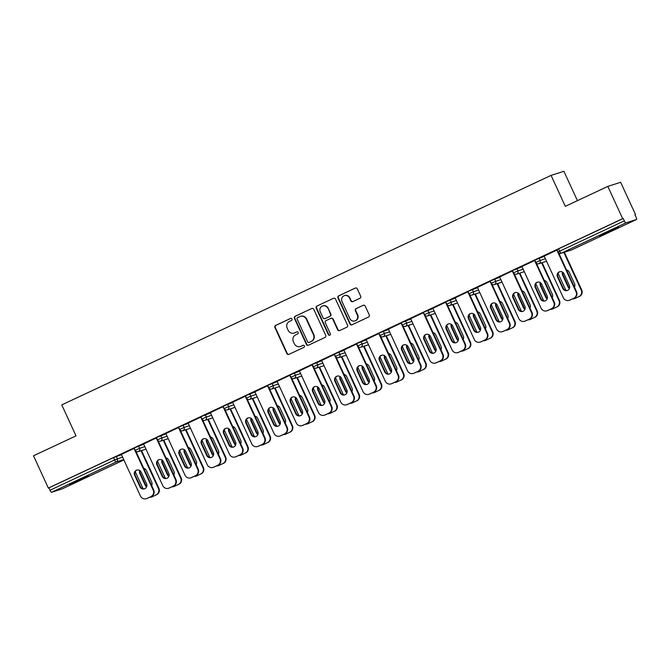 <?xml version="1.0" encoding="UTF-8"?>
<svg xmlns="http://www.w3.org/2000/svg" width="670" height="670" viewBox="0 0 670 670"><rect width="100%" height="100%" fill="white"/><g stroke="black" fill="none" stroke-linecap="round" stroke-linejoin="round"><path stroke-width="1" d="M291.953 319.004A1.114 1.08 -107.7 0 0 290.512 318.451L275.63 325.427A1.591 1.549 -107.7 0 0 274.901 327.538L286.877 353.576A1.591 1.549 -107.7 0 0 288.938 354.363L303.82 347.387A1.114 1.08 -107.7 0 0 303.016 345.31A1.114 1.08 -107.7 0 0 302.89 345.36L300.964 346.264A5.1 4.95 -107.7 0 1 294.348 343.735L293.351 341.566A5.1 4.95 -107.7 0 1 295.704 334.833L297.631 333.936A1.114 1.08 -107.7 0 0 296.827 331.859A1.114 1.08 -107.7 0 0 296.701 331.91L294.775 332.814A5.1 4.95 -107.7 0 1 288.159 330.285L287.162 328.116A5.1 4.95 -107.7 0 1 289.515 321.382L291.442 320.478A1.114 1.08 -107.7 0 0 291.953 319.004M606.685 232.331L599.642 235.907L603.369 234.466L618.519 227.222L606.685 232.331M76.581 480.985L69.538 484.561L73.264 483.12L88.415 475.876L76.581 480.985M359.924 298.292A1.591 1.549 -107.7 0 0 360.661 296.19L357.303 288.879A1.591 1.549 -107.7 0 0 355.234 288.092L338.71 295.839A1.591 1.549 -107.7 0 0 337.981 297.949L349.958 323.987A1.591 1.549 -107.7 0 0 352.018 324.774L368.542 317.027A1.591 1.549 -107.7 0 0 369.279 314.925L365.217 306.098A1.591 1.549 -107.7 0 0 363.157 305.311L356.08 308.627A1.591 1.549 -107.7 0 0 355.351 310.729L357.361 315.101A4.263 4.137 -107.7 0 1 354.916 320.922A4.263 4.137 -107.7 0 1 349.874 318.618L341.985 301.475A4.263 4.137 -107.7 0 1 344.43 295.654A4.263 4.137 -107.7 0 1 349.48 297.957L350.787 300.822A1.591 1.549 -107.7 0 0 352.856 301.609L359.924 298.292M48.349 488.07L33.5 455.793L76.012 435.852L61.774 404.898L551.075 175.381L565.312 206.335L607.824 186.394L622.673 218.671L48.349 488.07L48.91 487.886L49.99 490.247L114.612 459.938L113.532 457.577L48.91 487.886M313.753 309.305A1.591 1.549 -107.7 0 0 311.692 308.518L295.168 316.265A1.591 1.549 -107.7 0 0 294.432 318.376L306.408 344.413A1.591 1.549 -107.7 0 0 308.476 345.201L325 337.454A1.591 1.549 -107.7 0 0 325.729 335.352L313.753 309.305M316.944 306.056L333.459 298.301A1.591 1.549 -107.7 0 1 335.528 299.096L347.504 325.134A1.591 1.549 -107.7 0 1 346.775 327.236L339.698 330.553A1.591 1.549 -107.7 0 1 337.638 329.766L332.781 319.205A1.591 1.549 -107.7 0 0 330.712 318.418L326.022 320.612A1.591 1.549 -107.7 0 0 325.285 322.722L330.344 333.719A1.114 1.08 -107.7 0 1 329.699 335.234A1.114 1.08 -107.7 0 1 328.384 334.632L316.207 308.158A1.591 1.549 -107.7 0 1 316.944 306.056L333.459 298.301M577.423 200.657L563.906 171.286L551.075 175.381M62.159 488.899L123.883 459.947L62.176 488.891A2.437 0.586 -115.1 0 1 62.176 488.891A2.437 0.586 -115.1 0 1 62.159 488.899L51.573 492.282A2.437 0.586 -115.1 0 1 49.99 490.247M607.824 186.394L620.655 182.29L635.503 214.576L634.976 214.819M622.673 218.671L623.234 218.495L624.323 220.849A2.437 0.586 64.9 0 0 625.897 222.884L636.483 219.5A2.437 0.586 64.9 0 0 636.5 219.492A2.437 0.586 64.9 0 0 636.031 217.114L634.942 214.752L635.503 214.576M121.345 454.428L134.276 448.297M534.777 260.069L544.308 256.384M557.03 249.625L558.613 248.804L559.693 251.166L624.323 220.849M623.234 218.495L558.613 248.804M113.532 457.577L121.479 454.721M521.922 266.534L534.853 260.396M490.272 280.948L499.795 277.263M477.409 287.413L490.348 281.274M445.759 301.818L455.29 298.142M432.904 308.292L445.835 302.153M401.255 322.697L410.785 319.012M388.399 329.163L401.33 323.032M356.75 343.576L366.272 339.891M343.886 350.041L356.817 343.903M312.237 364.455L321.767 360.77M299.381 370.92L312.312 364.781M267.732 385.334L277.254 381.649M254.868 391.799L267.807 385.66M223.219 406.213L232.75 402.528M210.363 412.678L223.294 406.539M178.714 427.083L188.245 423.406M165.858 433.549L178.79 427.418M134.209 447.962L143.732 444.277M143.598 443.992L156.537 437.853M156.462 437.527L165.984 433.842M188.111 423.113L201.042 416.975M200.967 416.648L210.497 412.963M232.616 402.234L245.547 396.096M245.48 395.769L255.002 392.084M277.129 381.356L290.06 375.225M289.984 374.89L299.515 371.214M321.634 360.485L334.565 354.346M334.489 354.02L344.02 350.335M366.138 339.606L379.078 333.467M379.002 333.141L388.525 329.456M410.651 318.727L423.582 312.589M423.507 312.262L433.038 308.577M455.156 297.849L468.087 291.71M468.02 291.383L477.543 287.698M499.669 276.97L512.6 270.839M512.525 270.504L522.056 266.819M544.174 256.099L557.105 249.96M294.197 333.04L294.566 332.915A5.1 4.95 -107.7 0 0 295.143 332.689L294.775 332.814M297.011 331.817L295.143 332.689M300.386 346.491L300.755 346.373A5.1 4.95 -107.7 0 0 301.333 346.147L300.964 346.264M303.2 345.268L301.333 346.147M290.822 318.359L276.007 325.31A1.591 1.549 -107.7 0 0 275.269 327.412L287.246 353.459A1.591 1.549 -107.7 0 0 288.946 354.363M311.692 308.518L295.537 316.148A1.591 1.549 -107.7 0 0 294.808 318.25L306.785 344.296A1.591 1.549 -107.7 0 0 308.476 345.201M297.639 317.572A1.114 1.08 -107.7 0 0 297.12 319.046L307.639 341.901A1.114 1.08 -107.7 0 0 309.079 342.454L311.115 341.507A5.1 4.95 -107.7 0 0 313.468 334.774L306.274 319.146A5.1 4.95 -107.7 0 0 299.666 316.617L297.639 317.572M300.244 316.391L300.621 316.274A5.1 4.95 -107.7 0 1 306.651 319.029L313.836 334.648A5.1 4.95 -107.7 0 1 311.491 341.382L309.456 342.337M330.888 318.342L331.265 318.225A1.591 1.549 -107.7 0 1 333.149 319.088L338.007 329.648A1.591 1.549 -107.7 0 0 339.698 330.553M317.312 305.939A1.591 1.549 -107.7 0 0 316.575 308.041L328.752 334.514A1.114 1.08 -107.7 0 0 329.883 335.159M327.739 308.242A4.263 4.137 -107.7 0 0 322.697 305.947A4.263 4.137 -107.7 0 0 320.243 311.759L323.024 317.798A1.591 1.549 -107.7 0 0 325.092 318.593L329.782 316.391A1.591 1.549 -107.7 0 0 330.511 314.289L328.107 308.125A4.263 4.137 -107.7 0 0 323.066 305.822L322.697 305.947M324.908 318.66L325.285 318.543A1.591 1.549 -107.7 0 0 325.461 318.468L325.092 318.593M328.107 308.125L330.888 314.163A1.591 1.549 -107.7 0 1 330.151 316.274L325.461 318.468M344.43 295.654L344.807 295.537A4.263 4.137 -107.7 0 1 349.849 297.84L351.164 300.696A1.591 1.549 -107.7 0 0 352.856 301.609M354.916 320.922L355.284 320.804A4.263 4.137 -107.7 0 0 357.738 314.984L357.361 315.101M363.157 305.311L356.457 308.502A1.591 1.549 -107.7 0 0 355.72 310.612L357.738 314.984M355.234 288.092L339.087 295.721A1.591 1.549 -107.7 0 0 338.35 297.823L350.326 323.87A1.591 1.549 -107.7 0 0 352.026 324.774M139.762 470.482A3.735 3.626 -107.7 0 0 139.821 473.531L145.181 485.172A3.735 3.626 -107.7 0 0 146.604 486.805M151.629 485.507A3.735 3.626 -107.7 0 0 151.738 482.099L146.387 470.457A3.735 3.626 -107.7 0 0 143.74 468.338M135.223 471.63L143.112 488.798M149.636 497.257A4.866 4.723 -107.7 0 0 152.023 496.839L156.152 494.904A4.866 4.723 -107.7 0 0 158.405 488.472L158.891 488.313L141.529 450.567M141.035 450.717L158.405 488.472M152.023 496.839L156.152 494.904M140.105 470.734A3.735 3.626 -107.7 0 0 140.306 473.38L145.666 485.021A3.735 3.626 -107.7 0 0 146.747 486.403M152.509 496.688A4.866 4.723 72.3 0 1 151.956 496.906L151.47 497.056M158.891 488.313A4.866 4.723 72.3 0 1 156.646 494.745M144.636 488.765A3.735 3.626 72.3 0 1 140.465 486.68L135.114 475.038A3.735 3.626 72.3 0 1 137.015 470.03M135.834 451.153L153.69 489.979A4.866 4.723 72.3 0 1 151.445 496.403L147.308 498.346A4.866 4.723 72.3 0 1 146.755 498.564L146.269 498.715A4.866 4.723 -107.7 0 0 146.822 498.505L147.308 498.346M146.269 498.715A4.866 4.723 -107.7 0 1 140.507 496.085L121.32 454.369M134.017 448.414L153.204 490.13L153.69 489.979M151.445 496.403L146.822 498.505M139.98 486.839L134.628 475.189A3.735 3.626 72.3 0 1 136.772 470.097A3.735 3.626 72.3 0 1 141.186 472.116L146.546 483.757A3.735 3.626 72.3 0 1 144.393 488.857A3.735 3.626 72.3 0 1 139.98 486.839L140.465 486.68M150.959 496.562A4.866 4.723 -107.7 0 0 153.204 490.13M162.014 460.047A3.735 3.626 -107.7 0 0 162.081 463.096L167.433 474.737A3.735 3.626 -107.7 0 0 168.865 476.37M173.89 475.072A3.735 3.626 -107.7 0 0 173.999 471.663L168.639 460.014A3.735 3.626 -107.7 0 0 165.993 457.903M157.475 461.186L165.373 478.355M171.889 486.814A4.866 4.723 -107.7 0 0 174.275 486.403L178.413 484.46A4.866 4.723 -107.7 0 0 180.657 478.028L181.143 477.878L163.781 440.131M163.296 440.282L180.657 478.028M174.275 486.403L178.413 484.46M162.358 460.29A3.735 3.626 -107.7 0 0 162.567 462.937L167.919 474.578A3.735 3.626 -107.7 0 0 168.999 475.968M174.761 486.244A4.866 4.723 72.3 0 1 174.208 486.462L173.723 486.621M181.143 477.878A4.866 4.723 72.3 0 1 178.898 484.31M184.267 449.604A3.735 3.626 -107.7 0 0 184.334 452.652L189.685 464.302A3.735 3.626 -107.7 0 0 191.118 465.926M196.142 464.628A3.735 3.626 -107.7 0 0 196.251 461.22L190.891 449.578A3.735 3.626 -107.7 0 0 188.245 447.459M179.727 450.751L187.625 467.92M194.141 476.378A4.866 4.723 -107.7 0 0 196.528 475.96L200.665 474.025A4.866 4.723 -107.7 0 0 202.91 467.593L203.395 467.442L186.034 429.688M185.548 429.847L202.91 467.593M196.528 475.96L200.665 474.025M184.61 449.855A3.735 3.626 -107.7 0 0 184.82 452.501L190.171 464.143A3.735 3.626 -107.7 0 0 191.26 465.524M197.014 475.809A4.866 4.723 72.3 0 1 196.461 476.027L195.975 476.177M203.395 467.442A4.866 4.723 72.3 0 1 201.151 473.866M206.519 439.168A3.735 3.626 -107.7 0 0 206.586 442.217L211.938 453.858A3.735 3.626 -107.7 0 0 213.37 455.491M218.395 454.193A3.735 3.626 -107.7 0 0 218.504 450.784L213.152 439.135A3.735 3.626 -107.7 0 0 210.497 437.024M201.98 440.316L209.877 457.484M216.393 465.935A4.866 4.723 -107.7 0 0 218.78 465.524L222.917 463.581A4.866 4.723 -107.7 0 0 225.162 457.158L225.648 456.999L208.286 419.253M207.8 419.403L225.162 457.158M218.78 465.524L222.917 463.581M206.871 439.411A3.735 3.626 -107.7 0 0 207.072 442.058L212.432 453.707A3.735 3.626 -107.7 0 0 213.512 455.089M219.266 465.374A4.866 4.723 72.3 0 1 218.713 465.583L218.227 465.742M225.648 456.999A4.866 4.723 72.3 0 1 223.403 463.431M228.772 428.733A3.735 3.626 -107.7 0 0 228.839 431.773L234.198 443.423A3.735 3.626 -107.7 0 0 235.622 445.048M240.647 443.749A3.735 3.626 -107.7 0 0 240.756 440.341L235.404 428.7A3.735 3.626 -107.7 0 0 232.75 426.581M224.232 429.872L232.13 447.041M238.646 455.5A4.866 4.723 -107.7 0 0 241.033 455.089L245.17 453.146A4.866 4.723 -107.7 0 0 247.414 446.714L247.908 446.563L230.539 408.809M230.053 408.968L247.414 446.714M241.033 455.089L245.17 453.146M229.123 428.976A3.735 3.626 -107.7 0 0 229.324 431.622L234.684 443.264A3.735 3.626 -107.7 0 0 235.765 444.654M241.518 454.93A4.866 4.723 72.3 0 1 240.966 455.148L240.48 455.307M247.908 446.563A4.866 4.723 72.3 0 1 245.655 452.987M251.032 418.289A3.735 3.626 -107.7 0 0 251.091 421.338L256.451 432.979A3.735 3.626 -107.7 0 0 257.875 434.612M262.9 433.314A3.735 3.626 -107.7 0 0 263.009 429.906L257.657 418.264A3.735 3.626 -107.7 0 0 255.01 416.145M246.493 419.437L254.391 436.606M260.906 445.064A4.866 4.723 -107.7 0 0 263.293 444.645L267.43 442.711A4.866 4.723 -107.7 0 0 269.675 436.279L270.161 436.12L252.799 398.374M252.305 398.524L269.675 436.279M263.293 444.645L267.43 442.711M251.376 418.532A3.735 3.626 -107.7 0 0 251.577 421.187L256.937 432.828A3.735 3.626 -107.7 0 0 258.017 434.21M263.779 444.495A4.866 4.723 72.3 0 1 263.226 444.713L262.741 444.863M270.161 436.12A4.866 4.723 72.3 0 1 267.916 442.552M166.889 478.33A3.735 3.626 72.3 0 1 162.718 476.244L157.366 464.595A3.735 3.626 72.3 0 1 159.267 459.587M158.087 440.718L175.942 479.536A4.866 4.723 72.3 0 1 173.698 485.968L169.56 487.911A4.866 4.723 72.3 0 1 169.008 488.12L168.522 488.279A4.866 4.723 -107.7 0 0 169.075 488.062L169.56 487.911M168.522 488.279A4.866 4.723 -107.7 0 1 162.76 485.649L143.573 443.934M156.269 437.979L175.456 479.695L175.942 479.536M173.698 485.968L169.075 488.062M162.232 476.395L156.881 464.754A3.735 3.626 72.3 0 1 159.024 459.662A3.735 3.626 72.3 0 1 163.438 461.672L168.798 473.321A3.735 3.626 72.3 0 1 166.654 478.413A3.735 3.626 72.3 0 1 162.232 476.395L162.718 476.244M173.212 486.119A4.866 4.723 -107.7 0 0 175.456 479.695M189.149 467.886A3.735 3.626 72.3 0 1 184.979 465.801L179.619 454.159A3.735 3.626 72.3 0 1 181.52 449.151M180.339 430.282L198.194 469.101A4.866 4.723 72.3 0 1 195.95 475.524L191.813 477.467A4.866 4.723 72.3 0 1 191.26 477.685L190.774 477.844A4.866 4.723 -107.7 0 0 191.327 477.626L191.813 477.467M190.774 477.844A4.866 4.723 -107.7 0 1 185.012 475.206L165.825 433.498M178.522 427.535L197.709 469.251L198.194 469.101M195.95 475.524L191.327 477.626M184.484 465.96L179.133 454.319A3.735 3.626 72.3 0 1 181.277 449.218A3.735 3.626 72.3 0 1 185.699 451.237L191.05 462.878A3.735 3.626 72.3 0 1 188.906 467.978A3.735 3.626 72.3 0 1 184.484 465.96L184.979 465.801M195.464 475.683A4.866 4.723 -107.7 0 0 197.709 469.251M211.402 457.451A3.735 3.626 72.3 0 1 207.231 455.366L201.871 443.724A3.735 3.626 72.3 0 1 203.78 438.716M202.6 419.839L220.455 458.657A4.866 4.723 72.3 0 1 218.202 465.089L214.065 467.032A4.866 4.723 72.3 0 1 213.512 467.25L213.027 467.4A4.866 4.723 -107.7 0 0 213.579 467.183L214.065 467.032M213.027 467.4A4.866 4.723 -107.7 0 1 207.264 464.771L188.086 423.055M200.774 417.1L219.961 458.816L220.455 458.657M218.202 465.089L213.579 467.183M206.745 455.516L201.385 443.875A3.735 3.626 72.3 0 1 203.529 438.783A3.735 3.626 72.3 0 1 207.951 440.801L213.303 452.443A3.735 3.626 72.3 0 1 211.159 457.535A3.735 3.626 72.3 0 1 206.745 455.516L207.231 455.366M217.716 465.248A4.866 4.723 -107.7 0 0 219.961 458.816M233.654 447.016A3.735 3.626 72.3 0 1 229.483 444.93L224.123 433.281A3.735 3.626 72.3 0 1 226.033 428.272M224.852 409.404L242.708 448.222A4.866 4.723 72.3 0 1 240.463 454.654L236.326 456.588A4.866 4.723 72.3 0 1 235.773 456.806L235.287 456.965A4.866 4.723 -107.7 0 0 235.84 456.747L236.326 456.588M235.287 456.965A4.866 4.723 -107.7 0 1 229.525 454.335L210.338 412.62M223.035 406.665L242.222 448.381L242.708 448.222M240.463 454.654L235.84 456.747M228.998 445.081L223.638 433.44A3.735 3.626 72.3 0 1 225.79 428.339A3.735 3.626 72.3 0 1 230.204 430.358L235.555 442.007A3.735 3.626 72.3 0 1 233.411 447.099A3.735 3.626 72.3 0 1 228.998 445.081L229.483 444.93M239.969 454.804A4.866 4.723 -107.7 0 0 242.222 448.381M255.907 436.572A3.735 3.626 72.3 0 1 251.736 434.487L246.384 422.845A3.735 3.626 72.3 0 1 248.285 417.837M247.104 398.96L264.96 437.786A4.866 4.723 72.3 0 1 262.715 444.21L258.578 446.153A4.866 4.723 72.3 0 1 258.025 446.371L257.54 446.522A4.866 4.723 -107.7 0 0 258.092 446.312L258.578 446.153M257.54 446.522A4.866 4.723 -107.7 0 1 251.778 443.892L232.591 402.176M245.287 396.221L264.474 437.937L264.96 437.786M262.715 444.21L258.092 446.312M251.25 434.646L245.898 422.996A3.735 3.626 72.3 0 1 248.042 417.904A3.735 3.626 72.3 0 1 252.456 419.923L257.816 431.564A3.735 3.626 72.3 0 1 255.664 436.664A3.735 3.626 72.3 0 1 251.25 434.646L251.736 434.487M262.23 444.369A4.866 4.723 -107.7 0 0 264.474 437.937M273.285 407.854A3.735 3.626 -107.7 0 0 273.352 410.903L278.703 422.544A3.735 3.626 -107.7 0 0 280.135 424.177M285.16 422.879A3.735 3.626 -107.7 0 0 285.269 419.462L279.909 407.821A3.735 3.626 -107.7 0 0 277.263 405.71M268.745 408.993L276.643 426.162M283.159 434.621A4.866 4.723 -107.7 0 0 285.546 434.21L289.683 432.267A4.866 4.723 -107.7 0 0 291.927 425.835L292.413 425.685L275.052 387.93M274.566 388.089L291.927 425.835M285.546 434.21L289.683 432.267M273.628 408.097A3.735 3.626 -107.7 0 0 273.837 410.743L279.189 422.385A3.735 3.626 -107.7 0 0 280.269 423.775M286.031 434.051A4.866 4.723 72.3 0 1 285.479 434.269L284.993 434.428M292.413 425.685A4.866 4.723 72.3 0 1 290.169 432.117M278.159 426.137A3.735 3.626 72.3 0 1 273.988 424.051L268.637 412.402A3.735 3.626 72.3 0 1 270.538 407.394M269.357 388.525L287.212 427.343A4.866 4.723 72.3 0 1 284.968 433.775L280.831 435.718A4.866 4.723 72.3 0 1 280.278 435.927L279.792 436.086A4.866 4.723 -107.7 0 0 280.345 435.869L280.831 435.718M279.792 436.086A4.866 4.723 -107.7 0 1 274.03 433.456L254.843 391.741M267.539 385.786L286.727 427.502L287.212 427.343M284.968 433.775L280.345 435.869M273.502 424.202L268.151 412.561A3.735 3.626 72.3 0 1 270.295 407.469A3.735 3.626 72.3 0 1 274.708 409.479L280.068 421.128A3.735 3.626 72.3 0 1 277.924 426.221A3.735 3.626 72.3 0 1 273.502 424.202L273.988 424.051M284.482 433.925A4.866 4.723 -107.7 0 0 286.727 427.502M295.537 397.411A3.735 3.626 -107.7 0 0 295.604 400.459L300.956 412.109A3.735 3.626 -107.7 0 0 302.388 413.733M307.413 412.435A3.735 3.626 -107.7 0 0 307.522 409.027L302.162 397.385A3.735 3.626 -107.7 0 0 299.515 395.267M290.998 398.558L298.895 415.727M305.411 424.185A4.866 4.723 -107.7 0 0 307.798 423.767L311.935 421.832A4.866 4.723 -107.7 0 0 314.18 415.4L314.666 415.249L297.304 377.495M296.818 377.654L314.18 415.4M307.798 423.767L311.935 421.832M295.88 397.662A3.735 3.626 -107.7 0 0 296.09 400.308L301.441 411.95A3.735 3.626 -107.7 0 0 302.53 413.331M308.284 423.616A4.866 4.723 72.3 0 1 307.731 423.834L307.245 423.984M314.666 415.249A4.866 4.723 72.3 0 1 312.421 421.673M300.42 415.693A3.735 3.626 72.3 0 1 296.249 413.608L290.889 401.966A3.735 3.626 72.3 0 1 292.798 396.958M291.609 378.081L309.465 416.908A4.866 4.723 72.3 0 1 307.22 423.331L303.083 425.274A4.866 4.723 72.3 0 1 302.53 425.492L302.044 425.651A4.866 4.723 -107.7 0 0 302.597 425.433L303.083 425.274M302.044 425.651A4.866 4.723 -107.7 0 1 296.282 423.013L277.095 381.305M289.792 375.342L308.979 417.058L309.465 416.908M307.22 423.331L302.597 425.433M295.755 413.767L290.403 402.126A3.735 3.626 72.3 0 1 292.547 397.025A3.735 3.626 72.3 0 1 296.969 399.044L302.321 410.685A3.735 3.626 72.3 0 1 300.177 415.785A3.735 3.626 72.3 0 1 295.755 413.767L296.249 413.608M306.734 423.49A4.866 4.723 -107.7 0 0 308.979 417.058M317.789 386.975A3.735 3.626 -107.7 0 0 317.856 390.024L323.216 401.665A3.735 3.626 -107.7 0 0 324.64 403.298M329.665 402A3.735 3.626 -107.7 0 0 329.774 398.591L324.422 386.942A3.735 3.626 -107.7 0 0 321.767 384.831M313.25 388.114L321.148 405.291M327.663 413.742A4.866 4.723 -107.7 0 0 330.05 413.331L334.188 411.388A4.866 4.723 -107.7 0 0 336.432 404.965L336.918 404.806L319.557 367.06M319.071 367.21L336.432 404.965M330.05 413.331L334.188 411.388M318.141 387.218A3.735 3.626 -107.7 0 0 318.342 389.865L323.702 401.514A3.735 3.626 -107.7 0 0 324.783 402.896M330.536 413.172A4.866 4.723 72.3 0 1 329.983 413.39L329.498 413.549M336.918 404.806A4.866 4.723 72.3 0 1 334.673 411.238M322.672 405.258A3.735 3.626 72.3 0 1 318.501 403.173L313.141 391.531A3.735 3.626 72.3 0 1 315.051 386.523M313.87 367.646L331.725 406.464A4.866 4.723 72.3 0 1 329.472 412.896L325.335 414.839A4.866 4.723 72.3 0 1 324.783 415.057L324.297 415.207A4.866 4.723 -107.7 0 0 324.849 414.99L325.335 414.839M324.297 415.207A4.866 4.723 -107.7 0 1 318.535 412.578L299.356 370.862M312.053 364.907L331.231 406.623L331.725 406.464M329.472 412.896L324.849 414.99M318.016 403.323L312.656 391.682A3.735 3.626 72.3 0 1 314.8 386.59A3.735 3.626 72.3 0 1 319.222 388.608L324.573 400.25A3.735 3.626 72.3 0 1 322.429 405.342A3.735 3.626 72.3 0 1 318.016 403.323L318.501 403.173M328.987 413.055A4.866 4.723 -107.7 0 0 331.231 406.623M340.042 376.54A3.735 3.626 -107.7 0 0 340.109 379.58L345.469 391.23A3.735 3.626 -107.7 0 0 346.892 392.854M351.918 391.556A3.735 3.626 -107.7 0 0 352.026 388.148L346.675 376.507A3.735 3.626 -107.7 0 0 344.02 374.388M335.503 377.679L343.4 394.848M349.916 403.307A4.866 4.723 -107.7 0 0 352.303 402.896L356.44 400.953A4.866 4.723 -107.7 0 0 358.685 394.521L359.179 394.37L341.809 356.616M341.323 356.775L358.685 394.521M352.303 402.896L356.44 400.953M340.394 376.783A3.735 3.626 -107.7 0 0 340.595 379.429L345.954 391.071A3.735 3.626 -107.7 0 0 347.035 392.461M352.788 402.737A4.866 4.723 72.3 0 1 352.236 402.955L351.75 403.106M359.179 394.37A4.866 4.723 72.3 0 1 356.926 400.794M344.924 394.823A3.735 3.626 72.3 0 1 340.754 392.737L335.394 381.088A3.735 3.626 72.3 0 1 337.303 376.079M336.122 357.21L353.978 396.029A4.866 4.723 72.3 0 1 351.733 402.461L347.596 404.395A4.866 4.723 72.3 0 1 347.043 404.613L346.558 404.772A4.866 4.723 -107.7 0 0 347.11 404.554L347.596 404.395M346.558 404.772A4.866 4.723 -107.7 0 1 340.796 402.142L321.608 360.427M334.305 354.472L353.492 396.188L353.978 396.029M351.733 402.461L347.11 404.554M340.268 392.888L334.908 381.247A3.735 3.626 72.3 0 1 337.06 376.146A3.735 3.626 72.3 0 1 341.474 378.165L346.826 389.814A3.735 3.626 72.3 0 1 344.682 394.906A3.735 3.626 72.3 0 1 340.268 392.888L340.754 392.737M351.248 402.611A4.866 4.723 -107.7 0 0 353.492 396.188M362.303 366.096A3.735 3.626 -107.7 0 0 362.361 369.145L367.721 380.786A3.735 3.626 -107.7 0 0 369.145 382.419M374.17 381.121A3.735 3.626 -107.7 0 0 374.279 377.713L368.927 366.063A3.735 3.626 -107.7 0 0 366.281 363.952M357.763 367.244L365.661 384.413M372.177 392.871A4.866 4.723 -107.7 0 0 374.564 392.453L378.701 390.518A4.866 4.723 -107.7 0 0 380.945 384.086L381.431 383.927L364.07 346.181M363.584 346.331L380.945 384.086M374.564 392.453L378.701 390.518M362.646 366.339A3.735 3.626 -107.7 0 0 362.847 368.986L368.207 380.635A3.735 3.626 -107.7 0 0 369.287 382.017M375.049 392.302A4.866 4.723 72.3 0 1 374.497 392.519L374.011 392.67M381.431 383.927A4.866 4.723 72.3 0 1 379.187 390.359M367.177 384.379A3.735 3.626 72.3 0 1 363.006 382.294L357.654 370.652A3.735 3.626 72.3 0 1 359.555 365.644M358.375 346.767L376.23 385.593A4.866 4.723 72.3 0 1 373.986 392.017L369.848 393.96A4.866 4.723 72.3 0 1 369.296 394.178L368.81 394.328A4.866 4.723 -107.7 0 0 369.363 394.111L369.848 393.96M368.81 394.328A4.866 4.723 -107.7 0 1 363.048 391.699L343.861 349.983M356.557 344.028L375.744 385.744L376.23 385.593M373.986 392.017L369.363 394.111M362.52 382.453L357.169 370.803A3.735 3.626 72.3 0 1 359.313 365.711A3.735 3.626 72.3 0 1 363.726 367.729L369.086 379.371A3.735 3.626 72.3 0 1 366.934 384.471A3.735 3.626 72.3 0 1 362.52 382.453L363.006 382.294M373.5 392.176A4.866 4.723 -107.7 0 0 375.744 385.744M384.555 355.661A3.735 3.626 -107.7 0 0 384.622 358.71L389.974 370.351A3.735 3.626 -107.7 0 0 391.406 371.984M396.431 370.686A3.735 3.626 -107.7 0 0 396.54 367.269L391.18 355.628A3.735 3.626 -107.7 0 0 388.533 353.509M380.016 356.8L387.913 373.969M394.429 382.428A4.866 4.723 -107.7 0 0 396.816 382.017L400.953 380.074A4.866 4.723 -107.7 0 0 403.198 373.642L403.683 373.491L386.322 335.737M385.836 335.896L403.198 373.642M396.816 382.017L400.953 380.074M384.898 355.904A3.735 3.626 -107.7 0 0 385.108 358.55L390.459 370.192A3.735 3.626 -107.7 0 0 391.54 371.582M397.302 381.858A4.866 4.723 72.3 0 1 396.749 382.076L396.263 382.235M403.683 373.491A4.866 4.723 72.3 0 1 401.439 379.923M389.429 373.944A3.735 3.626 72.3 0 1 385.258 371.858L379.907 360.209A3.735 3.626 72.3 0 1 381.808 355.201M380.627 336.332L398.483 375.15A4.866 4.723 72.3 0 1 396.238 381.582L392.101 383.525A4.866 4.723 72.3 0 1 391.548 383.734L391.062 383.893A4.866 4.723 -107.7 0 0 391.615 383.675L392.101 383.525M391.062 383.893A4.866 4.723 -107.7 0 1 385.3 381.264L366.113 339.548M378.81 333.593L397.997 375.309L398.483 375.15M396.238 381.582L391.615 383.675M384.773 372.009L379.421 360.368A3.735 3.626 72.3 0 1 381.565 355.267A3.735 3.626 72.3 0 1 385.979 357.286L391.339 368.935A3.735 3.626 72.3 0 1 389.195 374.028A3.735 3.626 72.3 0 1 384.773 372.009L385.258 371.858M395.752 381.733A4.866 4.723 -107.7 0 0 397.997 375.309M406.807 345.217A3.735 3.626 -107.7 0 0 406.874 348.266L412.226 359.916A3.735 3.626 -107.7 0 0 413.658 361.54M418.683 360.242A3.735 3.626 -107.7 0 0 418.792 356.834L413.432 345.192A3.735 3.626 -107.7 0 0 410.785 343.074M402.268 346.365L410.166 363.534M416.681 371.992A4.866 4.723 -107.7 0 0 419.068 371.574L423.206 369.639A4.866 4.723 -107.7 0 0 425.45 363.207L425.936 363.048L408.574 325.302M408.089 325.461L425.45 363.207M419.068 371.574L423.206 369.639M407.151 345.469A3.735 3.626 -107.7 0 0 407.36 348.115L412.712 359.757A3.735 3.626 -107.7 0 0 413.8 361.138M419.554 371.423A4.866 4.723 72.3 0 1 419.001 371.641L418.516 371.791M425.936 363.048A4.866 4.723 72.3 0 1 423.691 369.48M411.69 363.5A3.735 3.626 72.3 0 1 407.519 361.415L402.159 349.774A3.735 3.626 72.3 0 1 404.069 344.765M402.879 325.888L420.735 364.715A4.866 4.723 72.3 0 1 418.49 371.138L414.353 373.081A4.866 4.723 72.3 0 1 413.8 373.299L413.315 373.458A4.866 4.723 -107.7 0 0 413.867 373.24L414.353 373.081M413.315 373.458A4.866 4.723 -107.7 0 1 407.553 370.82L388.366 329.104M401.062 323.149L420.249 364.865L420.735 364.715M418.49 371.138L413.867 373.24M407.025 361.574L401.673 349.924A3.735 3.626 72.3 0 1 403.817 344.832A3.735 3.626 72.3 0 1 408.239 346.851L413.591 358.492A3.735 3.626 72.3 0 1 411.447 363.592A3.735 3.626 72.3 0 1 407.025 361.574L407.519 361.415M418.005 371.297A4.866 4.723 -107.7 0 0 420.249 364.865M429.06 334.782A3.735 3.626 -107.7 0 0 429.127 337.831L434.487 349.472A3.735 3.626 -107.7 0 0 435.91 351.105M440.935 349.807A3.735 3.626 -107.7 0 0 441.044 346.398L435.693 334.749A3.735 3.626 -107.7 0 0 433.038 332.638M424.52 335.921L432.418 353.09M438.934 361.549A4.866 4.723 -107.7 0 0 441.321 361.138L445.458 359.195A4.866 4.723 -107.7 0 0 447.702 352.772L448.188 352.613L430.827 314.866M430.341 315.017L447.702 352.772M441.321 361.138L445.458 359.195M429.411 335.025A3.735 3.626 -107.7 0 0 429.612 337.672L434.972 349.321A3.735 3.626 -107.7 0 0 436.053 350.703M441.806 360.979A4.866 4.723 72.3 0 1 441.254 361.197L440.768 361.356M448.188 352.613A4.866 4.723 72.3 0 1 445.944 359.045M433.942 353.065A3.735 3.626 72.3 0 1 429.772 350.979L424.411 339.338A3.735 3.626 72.3 0 1 426.321 334.322M425.14 315.453L442.996 354.271A4.866 4.723 72.3 0 1 440.743 360.703L436.606 362.646A4.866 4.723 72.3 0 1 436.053 362.864L435.567 363.014A4.866 4.723 -107.7 0 0 436.12 362.797L436.606 362.646M435.567 363.014A4.866 4.723 -107.7 0 1 429.813 360.385L410.626 318.669M423.323 312.714L442.502 354.43L442.996 354.271M440.743 360.703L436.12 362.797M429.286 351.13L423.926 339.489A3.735 3.626 72.3 0 1 426.07 334.397A3.735 3.626 72.3 0 1 430.492 336.415L435.843 348.057A3.735 3.626 72.3 0 1 433.699 353.149A3.735 3.626 72.3 0 1 429.286 351.13L429.772 350.979M440.257 360.862A4.866 4.723 -107.7 0 0 442.502 354.43M451.312 324.347A3.735 3.626 -107.7 0 0 451.379 327.387L456.739 339.037A3.735 3.626 -107.7 0 0 458.163 340.661M463.188 339.363A3.735 3.626 -107.7 0 0 463.297 335.955L457.945 324.314A3.735 3.626 -107.7 0 0 455.29 322.195M446.773 325.486L454.67 342.655M461.186 351.114A4.866 4.723 -107.7 0 0 463.573 350.703L467.71 348.76A4.866 4.723 -107.7 0 0 469.963 342.328L470.449 342.177L453.079 304.423M452.593 304.582L469.963 342.328M463.573 350.703L467.71 348.76M451.664 324.59A3.735 3.626 -107.7 0 0 451.865 327.236L457.225 338.878A3.735 3.626 -107.7 0 0 458.305 340.268M464.059 350.544A4.866 4.723 72.3 0 1 463.506 350.762L463.02 350.913M470.449 342.177A4.866 4.723 72.3 0 1 468.196 348.601M456.195 342.63A3.735 3.626 72.3 0 1 452.024 340.536L446.664 328.895A3.735 3.626 72.3 0 1 448.573 323.886M447.393 305.017L465.248 343.836A4.866 4.723 72.3 0 1 463.004 350.268L458.866 352.202A4.866 4.723 72.3 0 1 458.314 352.42L457.828 352.579A4.866 4.723 -107.7 0 0 458.381 352.361L458.866 352.202M457.828 352.579A4.866 4.723 -107.7 0 1 452.066 349.949L432.879 308.234M445.575 302.279L464.762 343.986L465.248 343.836M463.004 350.268L458.381 352.361M451.538 340.695L446.178 329.054A3.735 3.626 72.3 0 1 448.331 323.953A3.735 3.626 72.3 0 1 452.744 325.972L458.096 337.613A3.735 3.626 72.3 0 1 455.952 342.713A3.735 3.626 72.3 0 1 451.538 340.695L452.024 340.536M462.518 350.418A4.866 4.723 -107.7 0 0 464.762 343.986M473.573 313.903A3.735 3.626 -107.7 0 0 473.631 316.952L478.991 328.593A3.735 3.626 -107.7 0 0 480.415 330.226M485.449 328.928A3.735 3.626 -107.7 0 0 485.549 325.519L480.197 313.87A3.735 3.626 -107.7 0 0 477.551 311.759M469.034 315.051L476.931 332.22M483.447 340.678A4.866 4.723 -107.7 0 0 485.834 340.26L489.971 338.317A4.866 4.723 -107.7 0 0 492.216 331.893L492.701 331.734L475.34 293.988M474.854 294.138L492.216 331.893M485.834 340.26L489.971 338.317M473.916 314.146A3.735 3.626 -107.7 0 0 474.125 316.793L479.477 328.442A3.735 3.626 -107.7 0 0 480.557 329.824M486.319 340.109A4.866 4.723 72.3 0 1 485.767 340.327L485.281 340.477M492.701 331.734A4.866 4.723 72.3 0 1 490.457 338.166M478.447 332.186A3.735 3.626 72.3 0 1 474.276 330.101L468.925 318.459A3.735 3.626 72.3 0 1 470.826 313.451M469.645 294.574L487.5 333.4A4.866 4.723 72.3 0 1 485.256 339.824L481.119 341.767A4.866 4.723 72.3 0 1 480.566 341.985L480.08 342.135A4.866 4.723 -107.7 0 0 480.633 341.918L481.119 341.767M480.08 342.135A4.866 4.723 -107.7 0 1 474.318 339.506L455.131 297.79M467.828 291.835L487.015 333.551L487.5 333.4M485.256 339.824L480.633 341.918M473.791 330.26L468.439 318.61A3.735 3.626 72.3 0 1 470.583 313.518A3.735 3.626 72.3 0 1 474.996 315.536L480.356 327.178A3.735 3.626 72.3 0 1 478.204 332.27A3.735 3.626 72.3 0 1 473.791 330.26L474.276 330.101M484.77 339.983A4.866 4.723 -107.7 0 0 487.015 333.551M495.825 303.468A3.735 3.626 -107.7 0 0 495.892 306.517L501.244 318.158A3.735 3.626 -107.7 0 0 502.676 319.791M507.701 318.484A3.735 3.626 -107.7 0 0 507.81 315.076L502.45 303.435A3.735 3.626 -107.7 0 0 499.803 301.316M491.286 304.607L499.183 321.776M505.699 330.235A4.866 4.723 -107.7 0 0 508.086 329.824L512.223 327.881A4.866 4.723 -107.7 0 0 514.468 321.449L514.954 321.298L497.592 283.544M497.106 283.703L514.468 321.449M508.086 329.824L512.223 327.881M496.169 303.711A3.735 3.626 -107.7 0 0 496.378 306.358L501.73 317.999A3.735 3.626 -107.7 0 0 502.81 319.389M508.572 329.665A4.866 4.723 72.3 0 1 508.019 329.883L507.533 330.042M514.954 321.298A4.866 4.723 72.3 0 1 512.709 327.731M500.699 321.751A3.735 3.626 72.3 0 1 496.529 319.665L491.177 308.016A3.735 3.626 72.3 0 1 493.078 303.007M491.897 284.139L509.753 322.957A4.866 4.723 72.3 0 1 507.508 329.389L503.371 331.332A4.866 4.723 72.3 0 1 502.818 331.541L502.332 331.7A4.866 4.723 -107.7 0 0 502.885 331.483L503.371 331.332M502.332 331.7A4.866 4.723 -107.7 0 1 496.57 329.071L477.383 287.355M490.08 281.4L509.267 323.116L509.753 322.957M507.508 329.389L502.885 331.483M496.043 319.816L490.691 308.175A3.735 3.626 72.3 0 1 492.835 303.075A3.735 3.626 72.3 0 1 497.249 305.093L502.609 316.743A3.735 3.626 72.3 0 1 500.465 321.834A3.735 3.626 72.3 0 1 496.043 319.816L496.529 319.665M507.022 329.54A4.866 4.723 -107.7 0 0 509.267 323.116M518.077 293.024A3.735 3.626 -107.7 0 0 518.144 296.073L523.496 307.723A3.735 3.626 -107.7 0 0 524.928 309.347M529.953 308.049A3.735 3.626 -107.7 0 0 530.062 304.641L524.702 292.999A3.735 3.626 -107.7 0 0 522.056 290.88M513.538 294.172L521.436 311.341M527.952 319.799A4.866 4.723 -107.7 0 0 530.339 319.381L534.476 317.446A4.866 4.723 -107.7 0 0 536.72 311.014L537.206 310.855L519.845 273.109M519.359 273.268L536.72 311.014M530.339 319.381L534.476 317.446M518.421 293.276A3.735 3.626 -107.7 0 0 518.63 295.922L523.982 307.564A3.735 3.626 -107.7 0 0 525.071 308.945M530.824 319.23A4.866 4.723 72.3 0 1 530.271 319.448L529.786 319.598M537.206 310.855A4.866 4.723 72.3 0 1 534.962 317.287M522.96 311.307A3.735 3.626 72.3 0 1 518.789 309.222L513.429 297.581A3.735 3.626 72.3 0 1 515.339 292.572M514.15 273.695L532.005 312.522A4.866 4.723 72.3 0 1 529.761 318.945L525.623 320.888A4.866 4.723 72.3 0 1 525.071 321.106L524.585 321.265A4.866 4.723 -107.7 0 0 525.138 321.047L525.623 320.888M524.585 321.265A4.866 4.723 -107.7 0 1 518.823 318.627L499.636 276.911M512.332 270.956L531.519 312.672L532.005 312.522M529.761 318.945L525.138 321.047M518.304 309.381L512.944 297.731A3.735 3.626 72.3 0 1 515.088 292.639A3.735 3.626 72.3 0 1 519.51 294.658L524.861 306.299A3.735 3.626 72.3 0 1 522.717 311.399A3.735 3.626 72.3 0 1 518.304 309.381L518.789 309.222M529.275 319.104A4.866 4.723 -107.7 0 0 531.519 312.672M540.33 282.589A3.735 3.626 -107.7 0 0 540.397 285.638L545.757 297.279A3.735 3.626 -107.7 0 0 547.181 298.912M552.206 297.614A3.735 3.626 -107.7 0 0 552.315 294.205L546.963 282.556A3.735 3.626 -107.7 0 0 544.308 280.445M535.791 283.728L543.688 300.897M550.204 309.356A4.866 4.723 -107.7 0 0 552.591 308.945L556.728 307.002A4.866 4.723 -107.7 0 0 558.973 300.579L559.458 300.42L542.097 262.673M541.611 262.824L558.973 300.579M552.591 308.945L556.728 307.002M540.682 282.832A3.735 3.626 -107.7 0 0 540.883 285.479L546.243 297.128A3.735 3.626 -107.7 0 0 547.323 298.51M553.077 308.786A4.866 4.723 72.3 0 1 552.524 309.004L552.038 309.163M559.458 300.42A4.866 4.723 72.3 0 1 557.214 306.852M545.212 300.872A3.735 3.626 72.3 0 1 541.042 298.786L535.682 287.145A3.735 3.626 72.3 0 1 537.591 282.129M536.41 263.26L554.266 302.078A4.866 4.723 72.3 0 1 552.013 308.51L547.876 310.453A4.866 4.723 72.3 0 1 547.323 310.671L546.837 310.821A4.866 4.723 -107.7 0 0 547.39 310.604L547.876 310.453M546.837 310.821A4.866 4.723 -107.7 0 1 541.084 308.192L521.896 266.476M534.593 260.521L553.772 302.237L554.266 302.078M552.013 308.51L547.39 310.604M540.556 298.937L535.196 287.296A3.735 3.626 72.3 0 1 537.34 282.204A3.735 3.626 72.3 0 1 541.762 284.222L547.114 295.864A3.735 3.626 72.3 0 1 544.97 300.956A3.735 3.626 72.3 0 1 540.556 298.937L541.042 298.786M551.527 308.669A4.866 4.723 -107.7 0 0 553.772 302.237M562.582 272.154A3.735 3.626 -107.7 0 0 562.649 275.194L568.009 286.844A3.735 3.626 -107.7 0 0 569.433 288.469M574.458 287.17A3.735 3.626 -107.7 0 0 574.567 283.762L569.215 272.12A3.735 3.626 -107.7 0 0 566.56 270.002M558.043 273.293L565.941 290.462M572.456 298.921A4.866 4.723 -107.7 0 0 574.843 298.51L578.981 296.567A4.866 4.723 -107.7 0 0 581.233 290.135L581.719 289.984L564.349 252.23M563.864 252.389L581.233 290.135M574.843 298.51L578.981 296.567M562.934 272.397A3.735 3.626 -107.7 0 0 563.135 275.043L568.495 286.685A3.735 3.626 -107.7 0 0 569.575 288.066M575.329 298.351A4.866 4.723 72.3 0 1 574.785 298.569L574.291 298.72M581.719 289.984A4.866 4.723 72.3 0 1 579.466 296.408M567.465 290.437A3.735 3.626 72.3 0 1 563.294 288.343L557.934 276.702A3.735 3.626 72.3 0 1 559.844 271.693M558.663 252.825L576.518 291.643A4.866 4.723 72.3 0 1 574.274 298.075L570.136 300.009A4.866 4.723 72.3 0 1 569.584 300.227L569.098 300.386A4.866 4.723 -107.7 0 0 569.651 300.168L570.136 300.009M569.098 300.386A4.866 4.723 -107.7 0 1 563.336 297.756L544.149 256.041M556.845 250.086L576.033 291.793L576.518 291.643M574.274 298.075L569.651 300.168M562.808 288.502L557.448 276.861A3.735 3.626 72.3 0 1 559.601 271.76A3.735 3.626 72.3 0 1 564.014 273.779L569.366 285.42A3.735 3.626 72.3 0 1 567.222 290.52A3.735 3.626 72.3 0 1 562.808 288.502L563.294 288.343M573.788 298.225A4.866 4.723 -107.7 0 0 576.033 291.793M123.707 459.57L116.195 461.965L51.573 492.282M116.228 456.396L117.317 458.749A2.437 2.362 -107.7 0 1 116.195 461.965A2.437 0.586 -115.1 0 1 114.612 459.938L122.56 457.074M625.897 222.884L561.276 253.193L571.862 249.809L636.483 219.5L571.879 249.809A2.437 0.586 64.9 0 0 571.895 249.801M556.963 249.642L558.043 252.004L559.693 251.166A2.437 0.586 64.9 0 0 561.276 253.193A2.437 2.362 72.3 0 1 560.999 253.302L571.585 249.918M138.489 445.952L139.569 448.314L135.214 450.332A2.437 2.437 0 0 0 138.171 451.639L145.968 449.143M144.82 446.639L139.569 448.314A2.437 2.362 -107.7 0 1 138.447 451.53A2.437 2.362 72.3 0 1 138.171 451.639M160.741 435.517L161.822 437.879L167.073 436.204M182.994 425.082L184.074 427.435L189.325 425.76M205.246 414.638L206.335 417L211.578 415.325M227.499 404.203L228.587 406.556L233.83 404.881M249.759 393.759L250.84 396.121L256.091 394.446M272.012 383.324L273.092 385.685L278.343 384.01M294.264 372.889L295.353 375.242L300.596 373.567M316.516 362.445L317.605 364.807L322.848 363.132M338.769 352.01L339.858 354.363L345.109 352.688M361.029 341.566L362.11 343.928L367.361 342.253M383.282 331.131L384.362 333.493L389.613 331.809M405.534 320.696L406.623 323.049L411.866 321.374M427.787 310.252L428.875 312.614L434.118 310.939M450.039 299.817L451.128 302.17L456.379 300.495M472.3 289.373L473.38 291.735L478.631 290.06M494.552 278.938L495.632 281.3L500.884 279.616M516.805 268.503L517.893 270.856L523.136 269.181M539.057 258.059L540.146 260.421L545.388 258.746M160.423 441.195A2.437 2.362 72.3 0 0 160.7 441.086A2.437 2.362 -107.7 0 0 161.822 437.879L157.475 439.897A2.437 2.437 0 0 0 160.423 441.195L168.229 438.708M182.675 430.76A2.437 2.362 72.3 0 0 182.952 430.651A2.437 2.362 -107.7 0 0 184.074 427.435L179.727 429.462A2.437 2.437 0 0 0 182.675 430.76L190.481 428.272M204.936 420.325A2.437 2.362 72.3 0 0 205.213 420.216A2.437 2.362 -107.7 0 0 206.335 417L201.98 419.018A2.437 2.437 0 0 0 204.936 420.325L212.733 417.829M227.189 409.881A2.437 2.362 72.3 0 0 227.465 409.772A2.437 2.362 -107.7 0 0 228.587 406.556L224.232 408.583A2.437 2.437 0 0 0 227.189 409.881L234.986 407.394M249.441 399.446A2.437 2.362 72.3 0 0 249.717 399.337A2.437 2.362 -107.7 0 0 250.84 396.121L246.485 398.139A2.437 2.437 0 0 0 249.441 399.446L257.238 396.95M271.693 389.002A2.437 2.362 72.3 0 0 271.97 388.893A2.437 2.362 -107.7 0 0 273.092 385.685L268.745 387.704A2.437 2.437 0 0 0 271.693 389.002L279.499 386.515M293.946 378.567A2.437 2.362 72.3 0 0 294.222 378.458A2.437 2.362 -107.7 0 0 295.353 375.242L290.998 377.269A2.437 2.437 0 0 0 293.946 378.567L301.751 376.079M316.207 368.132A2.437 2.362 72.3 0 0 316.483 368.023A2.437 2.362 -107.7 0 0 317.605 364.807L313.25 366.825A2.437 2.437 0 0 0 316.207 368.132L324.004 365.636M338.459 357.688A2.437 2.362 72.3 0 0 338.735 357.579A2.437 2.362 -107.7 0 0 339.858 354.363L335.503 356.39A2.437 2.437 0 0 0 338.459 357.688L346.256 355.201M360.711 347.253A2.437 2.362 72.3 0 0 360.988 347.144A2.437 2.362 -107.7 0 0 362.11 343.928L357.763 345.946A2.437 2.437 0 0 0 360.711 347.253L368.508 344.757M382.964 336.809A2.437 2.362 72.3 0 0 383.24 336.7A2.437 2.362 -107.7 0 0 384.362 333.493L380.016 335.511A2.437 2.437 0 0 0 382.964 336.809L390.769 334.322M405.216 326.374A2.437 2.362 72.3 0 0 405.492 326.265A2.437 2.362 -107.7 0 0 406.623 323.049L402.268 325.076A2.437 2.437 0 0 0 405.216 326.374L413.022 323.886M427.477 315.939A2.437 2.362 72.3 0 0 427.753 315.83A2.437 2.362 -107.7 0 0 428.875 312.614L424.52 314.632A2.437 2.437 0 0 0 427.477 315.939L435.274 313.443M449.729 305.495A2.437 2.362 72.3 0 0 450.006 305.386A2.437 2.362 -107.7 0 0 451.128 302.17L446.773 304.197A2.437 2.437 0 0 0 449.729 305.495L457.526 303.007M471.981 295.06A2.437 2.362 72.3 0 0 472.258 294.951A2.437 2.362 -107.7 0 0 473.38 291.735L469.034 293.753A2.437 2.437 0 0 0 471.981 295.06L479.779 292.564M494.234 284.616A2.437 2.362 72.3 0 0 494.51 284.507A2.437 2.362 -107.7 0 0 495.632 281.3L491.286 283.318A2.437 2.437 0 0 0 494.234 284.616L502.039 282.129M516.486 274.181A2.437 2.362 72.3 0 0 516.763 274.072A2.437 2.362 -107.7 0 0 517.893 270.856L513.538 272.874A2.437 2.437 0 0 0 516.486 274.181L524.292 271.685M538.747 263.745A2.437 2.362 72.3 0 0 539.023 263.637A2.437 2.362 -107.7 0 0 540.146 260.421L535.791 262.439A2.437 2.437 0 0 0 538.747 263.745L546.544 261.25M140.306 473.38L139.821 473.531M145.666 485.021L145.181 485.172M134.628 475.189L135.114 475.038M162.567 462.937L162.081 463.096M167.919 474.578L167.433 474.737M184.82 452.501L184.334 452.652M190.171 464.143L189.685 464.302M207.072 442.058L206.586 442.217M212.432 453.707L211.938 453.858M229.324 431.622L228.839 431.773M234.684 443.264L234.198 443.423M251.577 421.187L251.091 421.338M256.937 432.828L256.451 432.979M156.881 464.754L157.366 464.595M179.133 454.319L179.619 454.159M201.385 443.875L201.871 443.724M223.638 433.44L224.123 433.281M245.898 422.996L246.384 422.845M273.837 410.743L273.352 410.903M279.189 422.385L278.703 422.544M268.151 412.561L268.637 412.402M296.09 400.308L295.604 400.459M301.441 411.95L300.956 412.109M290.403 402.126L290.889 401.966M318.342 389.865L317.856 390.024M323.702 401.514L323.216 401.665M312.656 391.682L313.141 391.531M340.595 379.429L340.109 379.58M345.954 391.071L345.469 391.23M334.908 381.247L335.394 381.088M362.847 368.986L362.361 369.145M368.207 380.635L367.721 380.786M357.169 370.803L357.654 370.652M385.108 358.55L384.622 358.71M390.459 370.192L389.974 370.351M379.421 360.368L379.907 360.209M407.36 348.115L406.874 348.266M412.712 359.757L412.226 359.916M401.673 349.924L402.159 349.774M429.612 337.672L429.127 337.831M434.972 349.321L434.487 349.472M423.926 339.489L424.411 339.338M451.865 327.236L451.379 327.387M457.225 338.878L456.739 339.037M446.178 329.054L446.664 328.895M474.125 316.793L473.631 316.952M479.477 328.442L478.991 328.593M468.439 318.61L468.925 318.459M496.378 306.358L495.892 306.517M501.73 317.999L501.244 318.158M490.691 308.175L491.177 308.016M518.63 295.922L518.144 296.073M523.982 307.564L523.496 307.723M512.944 297.731L513.429 297.581M540.883 285.479L540.397 285.638M546.243 297.128L545.757 297.279M535.196 287.296L535.682 287.145M563.135 275.043L562.649 275.194M568.495 286.685L568.009 286.844M557.448 276.861L557.934 276.702M134.134 447.979L135.214 450.332M156.386 437.535L157.475 439.897M178.639 427.1L179.727 429.462M200.899 416.665L201.98 419.018M223.152 406.221L224.232 408.583M245.404 395.786L246.485 398.139M267.657 385.342L268.745 387.704M289.909 374.907L290.998 377.269M312.17 364.472L313.25 366.825M334.422 354.028L335.503 356.39M356.675 343.593L357.763 345.946M378.927 333.149L380.016 335.511M401.179 322.714L402.268 325.076M423.44 312.279L424.52 314.632M445.692 301.835L446.773 304.197M467.945 291.4L469.034 293.753M490.197 280.956L491.286 283.318M512.45 270.521L513.538 272.874M534.71 260.077L535.791 262.439M558.043 252.004A2.437 2.437 0 0 0 560.999 253.302"/></g></svg>
